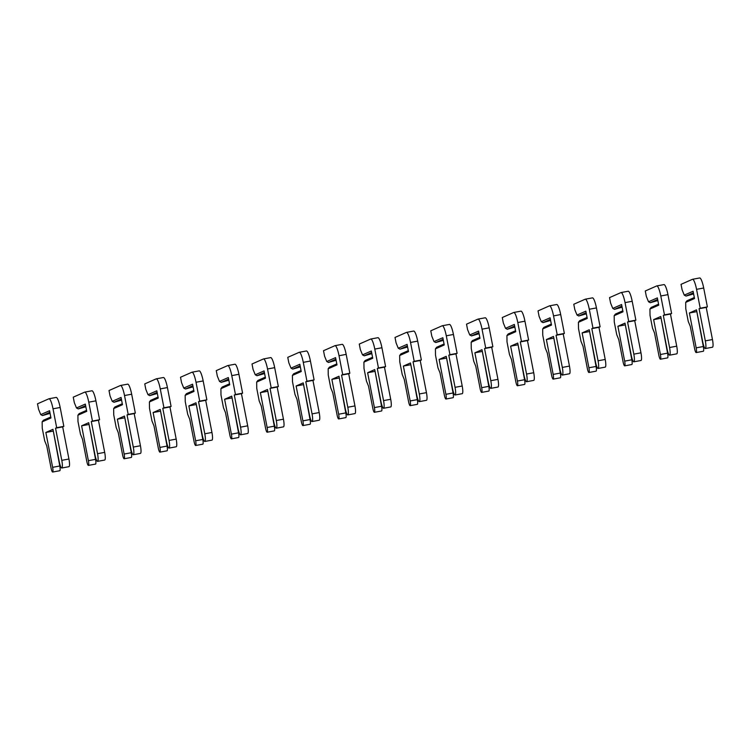 <?xml version="1.0" encoding="UTF-8"?>
<svg xmlns="http://www.w3.org/2000/svg" width="750" height="750" viewBox="0 0 750 750"><rect width="100%" height="100%" fill="white"/><g stroke="black" fill="none" stroke-linecap="round" stroke-linejoin="round"><path stroke-width="1.12" d="M694.322 297.534L686.925 300.797L685.688 302.4L685.763 308.672L688.237 321.384L690.281 326.4L694.584 348.553A4.444 0.844 -100.5 0 0 696.188 352.575A4.444 0.844 -100.5 0 0 696.169 347.859L689.391 312.994L696.497 309.862L702.75 342A7.219 1.369 -100.5 0 0 705.347 348.534A7.219 1.369 -100.5 0 0 705.319 340.875L699.066 308.728L700.219 308.222L696.553 289.341A11.109 2.1 -100.5 0 0 692.55 279.281A11.109 2.1 -100.5 0 0 692.456 279.309L681.038 284.344L682.097 289.791L684.272 295.134L686.006 296.072L693.403 292.819M686.006 296.072L693.609 293.906M705.347 348.534L712.5 347.213A7.219 1.369 -100.5 0 0 712.463 339.544L706.219 307.406L707.372 306.9L703.697 288.009A11.109 2.1 -100.5 0 0 699.694 277.959A11.109 2.1 -100.5 0 0 699.609 277.987M696.188 352.575L703.341 351.244A4.444 0.844 -100.5 0 0 703.322 346.528L696.825 311.541M685.688 302.4L694.509 298.519L693.094 291.253L684.272 295.134M689.391 312.994L696.544 311.663M699.066 308.728L706.219 307.406M700.219 308.222L707.372 306.9M658.566 304.172L651.169 307.434L649.941 309.037L650.016 315.309L652.481 328.022L654.525 333.038L658.837 355.191A4.444 0.844 -100.5 0 0 660.441 359.213A4.444 0.844 -100.5 0 0 660.413 354.497L653.634 319.631L660.75 316.5L666.994 348.637A7.219 1.369 -100.5 0 0 669.6 355.172A7.219 1.369 -100.5 0 0 669.562 347.512L663.319 315.366L664.472 314.859L660.797 295.978A11.109 2.1 -100.5 0 0 656.794 285.919A11.109 2.1 -100.5 0 0 656.7 285.947L645.281 290.981L646.341 296.428L648.525 301.772L650.25 302.709L657.647 299.456M650.25 302.709L657.863 300.544M669.6 355.172L676.744 353.85A7.219 1.369 -100.5 0 0 676.716 346.181L670.462 314.044L671.616 313.538L667.95 294.647A11.109 2.1 -100.5 0 0 663.947 284.597A11.109 2.1 -100.5 0 0 663.853 284.625M660.441 359.213L667.584 357.881A4.444 0.844 -100.5 0 0 667.566 353.166L661.078 318.178M649.941 309.037L658.753 305.156L657.347 297.891L648.525 301.772M653.634 319.631L660.788 318.3M663.319 315.366L670.462 314.044M664.472 314.859L671.616 313.538M622.819 310.809L615.422 314.072L614.184 315.675L614.259 321.947L616.734 334.659L618.778 339.675L623.081 361.828A4.444 0.844 -100.5 0 0 624.684 365.85A4.444 0.844 -100.5 0 0 624.666 361.134L617.888 326.269L624.994 323.137L631.247 355.275A7.219 1.369 -100.5 0 0 633.844 361.809A7.219 1.369 -100.5 0 0 633.816 354.15L627.562 322.003L628.716 321.497L625.041 302.616A11.109 2.1 -100.5 0 0 621.047 292.556A11.109 2.1 -100.5 0 0 620.953 292.584L609.534 297.619L610.594 303.066L612.769 308.409L614.503 309.347L621.9 306.094M614.503 309.347L622.106 307.181M633.844 361.809L640.997 360.487A7.219 1.369 -100.5 0 0 640.959 352.819L634.716 320.681L635.869 320.175L632.194 301.284A11.109 2.1 -100.5 0 0 628.191 291.234A11.109 2.1 -100.5 0 0 628.106 291.262M624.684 365.85L631.838 364.519A4.444 0.844 -100.5 0 0 631.809 359.803L625.322 324.816M614.184 315.675L623.006 311.794L621.591 304.528L612.769 308.409M617.888 326.269L625.041 324.938M627.562 322.003L634.716 320.681M628.716 321.497L635.869 320.175M587.062 317.447L579.666 320.709L578.428 322.312L578.513 328.584L580.978 341.297L583.022 346.312L587.334 368.466A4.444 0.844 -100.5 0 0 588.928 372.488A4.444 0.844 -100.5 0 0 588.909 367.762L582.131 332.906L589.247 329.775L595.491 361.913A7.219 1.369 -100.5 0 0 598.097 368.447A7.219 1.369 -100.5 0 0 598.059 360.787L591.816 328.641L592.969 328.134L589.294 309.253A11.109 2.1 -100.5 0 0 585.291 299.194A11.109 2.1 -100.5 0 0 585.197 299.222L573.778 304.256L574.837 309.703L577.022 315.047L578.747 315.984L586.144 312.731M578.747 315.984L586.359 313.819M598.097 368.447L605.241 367.125A7.219 1.369 -100.5 0 0 605.212 359.456L598.959 327.319L600.112 326.812L596.447 307.922A11.109 2.1 -100.5 0 0 592.444 297.872A11.109 2.1 -100.5 0 0 592.35 297.9M588.928 372.488L596.081 371.156A4.444 0.844 -100.5 0 0 596.062 366.441L589.575 331.453M578.428 322.312L587.25 318.431L585.844 311.166L577.022 315.047M582.131 332.906L589.284 331.575M591.816 328.641L598.959 327.319M592.969 328.134L600.112 326.812M551.316 324.084L543.919 327.347L542.681 328.95L542.756 335.222L545.231 347.934L547.275 352.95L551.578 375.103A4.444 0.844 -100.5 0 0 553.181 379.125A4.444 0.844 -100.5 0 0 553.162 374.4L546.384 339.544L553.491 336.412L559.744 368.55A7.219 1.369 -100.5 0 0 562.341 375.084A7.219 1.369 -100.5 0 0 562.303 367.416L556.059 335.278L557.212 334.772L553.538 315.891A11.109 2.1 -100.5 0 0 549.534 305.831A11.109 2.1 -100.5 0 0 549.45 305.859L538.031 310.894L539.081 316.341L541.266 321.684L543 322.622L550.397 319.369M543 322.622L550.603 320.456M562.341 375.084L569.494 373.753A7.219 1.369 -100.5 0 0 569.456 366.094L563.212 333.956L564.366 333.441L560.691 314.559A11.109 2.1 -100.5 0 0 556.688 304.509A11.109 2.1 -100.5 0 0 556.603 304.537M553.181 379.125L560.334 377.794A4.444 0.844 -100.5 0 0 560.306 373.078L553.819 338.091M542.681 328.95L551.503 325.069L550.087 317.803L541.266 321.684M546.384 339.544L553.538 338.212M556.059 335.278L563.212 333.956M557.212 334.772L564.366 333.441M515.559 330.722L508.162 333.984L506.925 335.587L507 341.859L509.475 354.572L511.519 359.587L515.831 381.741A4.444 0.844 -100.5 0 0 517.425 385.763A4.444 0.844 -100.5 0 0 517.406 381.038L510.628 346.181L517.744 343.05L523.987 375.188A7.219 1.369 -100.5 0 0 526.594 381.722A7.219 1.369 -100.5 0 0 526.556 374.053L520.312 341.916L521.456 341.409L517.791 322.528A11.109 2.1 -100.5 0 0 513.787 312.469A11.109 2.1 -100.5 0 0 513.694 312.497L502.275 317.531L503.334 322.978L505.519 328.322L507.244 329.259L514.641 326.006M507.244 329.259L514.856 327.094M526.594 381.722L533.738 380.391A7.219 1.369 -100.5 0 0 533.709 372.731L527.456 340.594L528.609 340.078L524.944 321.197A11.109 2.1 -100.5 0 0 520.941 311.147A11.109 2.1 -100.5 0 0 520.847 311.175M517.425 385.763L524.578 384.431A4.444 0.844 -100.5 0 0 524.559 379.716L518.062 344.728M506.925 335.587L515.747 331.706L514.341 324.441L505.519 328.322M510.628 346.181L517.781 344.85M520.312 341.916L527.456 340.594M521.456 341.409L528.609 340.078M479.812 337.359L472.416 340.622L471.178 342.225L471.253 348.497L473.719 361.209L475.772 366.225L480.075 388.378A4.444 0.844 -100.5 0 0 481.678 392.4A4.444 0.844 -100.5 0 0 481.659 387.675L474.881 352.819L481.988 349.688L488.241 381.825A7.219 1.369 -100.5 0 0 490.837 388.359A7.219 1.369 -100.5 0 0 490.8 380.691L484.556 348.553L485.709 348.047L482.034 329.166A11.109 2.1 -100.5 0 0 478.031 319.106A11.109 2.1 -100.5 0 0 477.947 319.134L466.519 324.169L467.578 329.616L469.762 334.959L471.497 335.897L478.894 332.644M471.497 335.897L479.1 333.731M490.837 388.359L497.991 387.028A7.219 1.369 -100.5 0 0 497.953 379.369L491.709 347.231L492.863 346.716L489.187 327.834A11.109 2.1 -100.5 0 0 485.184 317.784A11.109 2.1 -100.5 0 0 485.091 317.812M481.678 392.4L488.831 391.069A4.444 0.844 -100.5 0 0 488.803 386.353L482.316 351.366M471.178 342.225L480 338.344L478.584 331.078L469.762 334.959M474.881 352.819L482.025 351.488M484.556 348.553L491.709 347.231M485.709 348.047L492.863 346.716M444.056 343.997L436.659 347.259L435.422 348.863L435.497 355.134L437.972 367.847L440.016 372.863L444.328 395.016A4.444 0.844 -100.5 0 0 445.922 399.028A4.444 0.844 -100.5 0 0 445.903 394.312L439.125 359.456L446.241 356.325L452.484 388.463A7.219 1.369 -100.5 0 0 455.091 394.997A7.219 1.369 -100.5 0 0 455.053 387.328L448.8 355.191L449.953 354.684L446.288 335.803A11.109 2.1 -100.5 0 0 442.284 325.744A11.109 2.1 -100.5 0 0 442.191 325.772L430.772 330.806L431.831 336.253L434.016 341.597L435.741 342.534L443.137 339.281M435.741 342.534L443.353 340.369M455.091 394.997L462.234 393.666A7.219 1.369 -100.5 0 0 462.206 386.006L455.953 353.859L457.106 353.353L453.441 334.472A11.109 2.1 -100.5 0 0 449.438 324.422A11.109 2.1 -100.5 0 0 449.344 324.45M445.922 399.028L453.075 397.706A4.444 0.844 -100.5 0 0 453.056 392.991L446.559 358.003M435.422 348.863L444.244 344.972L442.838 337.716L434.016 341.597M439.125 359.456L446.278 358.125M448.8 355.191L455.953 353.859M449.953 354.684L457.106 353.353M408.3 350.634L400.903 353.897L399.675 355.5L399.75 361.772L402.216 374.484L404.269 379.491L408.572 401.653A4.444 0.844 -100.5 0 0 410.175 405.666A4.444 0.844 -100.5 0 0 410.156 400.95L403.378 366.084L410.484 362.963L416.728 395.1A7.219 1.369 -100.5 0 0 419.334 401.634A7.219 1.369 -100.5 0 0 419.297 393.966L413.053 361.828L414.206 361.322L410.531 342.441A11.109 2.1 -100.5 0 0 406.528 332.381A11.109 2.1 -100.5 0 0 406.444 332.409L395.016 337.444L396.075 342.891L398.259 348.234L399.994 349.172L407.391 345.919M399.994 349.172L407.597 347.006M419.334 401.634L426.488 400.303A7.219 1.369 -100.5 0 0 426.45 392.644L420.206 360.497L421.359 359.991L417.684 341.109A11.109 2.1 -100.5 0 0 413.681 331.059A11.109 2.1 -100.5 0 0 413.588 331.088M410.175 405.666L417.328 404.344A4.444 0.844 -100.5 0 0 417.3 399.628L410.812 364.631M399.675 355.5L408.497 351.609L407.081 344.353L398.259 348.234M403.378 366.084L410.522 364.762M413.053 361.828L420.206 360.497M414.206 361.322L421.359 359.991M372.553 357.272L365.156 360.525L363.919 362.137L363.994 368.409L366.469 381.122L368.512 386.128L372.816 408.281A4.444 0.844 -100.5 0 0 374.419 412.303A4.444 0.844 -100.5 0 0 374.4 407.587L367.622 372.722L374.738 369.6L380.981 401.737A7.219 1.369 -100.5 0 0 383.578 408.272A7.219 1.369 -100.5 0 0 383.55 400.603L377.297 368.466L378.45 367.959L374.784 349.078A11.109 2.1 -100.5 0 0 370.781 339.019A11.109 2.1 -100.5 0 0 370.688 339.047L359.269 344.072L360.328 349.528L362.512 354.872L364.237 355.809L371.634 352.556M364.237 355.809L371.85 353.644M383.578 408.272L390.731 406.941A7.219 1.369 -100.5 0 0 390.703 399.281L384.45 367.134L385.603 366.628L381.928 347.747A11.109 2.1 -100.5 0 0 377.925 337.697A11.109 2.1 -100.5 0 0 377.841 337.725M374.419 412.303L381.572 410.981A4.444 0.844 -100.5 0 0 381.553 406.266L375.056 371.269M363.919 362.137L372.741 358.247L371.334 350.991L362.512 354.872M367.622 372.722L374.775 371.4M377.297 368.466L384.45 367.134M378.45 367.959L385.603 366.628M336.797 363.909L329.4 367.162L328.172 368.775L328.247 375.047L330.712 387.759L332.766 392.766L337.069 414.919A4.444 0.844 -100.5 0 0 338.672 418.941A4.444 0.844 -100.5 0 0 338.644 414.225L331.875 379.359L338.981 376.238L345.225 408.375A7.219 1.369 -100.5 0 0 347.831 414.909A7.219 1.369 -100.5 0 0 347.794 407.241L341.55 375.103L342.703 374.597L339.028 355.716A11.109 2.1 -100.5 0 0 335.025 345.656A11.109 2.1 -100.5 0 0 334.941 345.684L323.512 350.709L324.572 356.166L326.756 361.509L328.481 362.447L335.878 359.194M328.481 362.447L336.094 360.281M347.831 414.909L354.984 413.578A7.219 1.369 -100.5 0 0 354.947 405.919L348.703 373.772L349.847 373.266L346.181 354.384A11.109 2.1 -100.5 0 0 342.178 344.334A11.109 2.1 -100.5 0 0 342.084 344.363M338.672 418.941L345.816 417.619A4.444 0.844 -100.5 0 0 345.797 412.903L339.309 377.906M328.172 368.775L336.994 364.884L335.578 357.628L326.756 361.509M331.875 379.359L339.019 378.038M341.55 375.103L348.703 373.772M342.703 374.597L349.847 373.266M301.05 370.547L293.653 373.8L292.416 375.413L292.491 381.684L294.966 394.397L297.009 399.403L301.312 421.556A4.444 0.844 -100.5 0 0 302.916 425.578A4.444 0.844 -100.5 0 0 302.897 420.863L296.119 385.997L303.225 382.875L309.478 415.012A7.219 1.369 -100.5 0 0 312.075 421.547A7.219 1.369 -100.5 0 0 312.047 413.878L305.794 381.741L306.947 381.234L303.281 362.344A11.109 2.1 -100.5 0 0 299.278 352.294A11.109 2.1 -100.5 0 0 299.184 352.322L287.766 357.347L288.825 362.794L291.009 368.147L292.734 369.084L300.131 365.822M292.734 369.084L300.347 366.919M312.075 421.547L319.228 420.216A7.219 1.369 -100.5 0 0 319.191 412.556L312.947 380.409L314.1 379.903L310.425 361.022A11.109 2.1 -100.5 0 0 306.422 350.972A11.109 2.1 -100.5 0 0 306.337 350.991M302.916 425.578L310.069 424.256A4.444 0.844 -100.5 0 0 310.05 419.541L303.553 384.544M292.416 375.413L301.238 371.522L299.831 364.266L291.009 368.147M296.119 385.997L303.272 384.675M305.794 381.741L312.947 380.409M306.947 381.234L314.1 379.903M265.294 377.184L257.897 380.438L256.669 382.05L256.744 388.322L259.209 401.034L261.262 406.041L265.566 428.194A4.444 0.844 -100.5 0 0 267.169 432.216A4.444 0.844 -100.5 0 0 267.141 427.5L260.372 392.634L267.478 389.503L273.722 421.65A7.219 1.369 -100.5 0 0 276.328 428.184A7.219 1.369 -100.5 0 0 276.291 420.516L270.047 388.378L271.2 387.872L267.525 368.981A11.109 2.1 -100.5 0 0 263.522 358.931A11.109 2.1 -100.5 0 0 263.438 358.959L252.009 363.984L253.069 369.431L255.253 374.784L256.978 375.722L264.375 372.459M256.978 375.722L264.591 373.556M276.328 428.184L283.481 426.853A7.219 1.369 -100.5 0 0 283.444 419.194L277.191 387.047L278.344 386.541L274.678 367.659A11.109 2.1 -100.5 0 0 270.675 357.6A11.109 2.1 -100.5 0 0 270.581 357.628M267.169 432.216L274.312 430.894A4.444 0.844 -100.5 0 0 274.294 426.178L267.806 391.181M256.669 382.05L265.491 378.159L264.075 370.903L255.253 374.784M260.372 392.634L267.516 391.312M270.047 388.378L277.191 387.047M271.2 387.872L278.344 386.541M229.547 383.822L222.15 387.075L220.912 388.688L220.988 394.959L223.463 407.672L225.506 412.678L229.809 434.831A4.444 0.844 -100.5 0 0 231.412 438.853A4.444 0.844 -100.5 0 0 231.394 434.137L224.616 399.272L231.722 396.141L237.975 428.287A7.219 1.369 -100.5 0 0 240.572 434.822A7.219 1.369 -100.5 0 0 240.544 427.153L234.291 395.016L235.444 394.509L231.778 375.619A11.109 2.1 -100.5 0 0 227.775 365.569A11.109 2.1 -100.5 0 0 227.681 365.597L216.263 370.622L217.322 376.069L219.497 381.422L221.231 382.359L228.628 379.097M221.231 382.359L228.834 380.194M240.572 434.822L247.725 433.491A7.219 1.369 -100.5 0 0 247.688 425.831L241.444 393.684L242.597 393.178L238.922 374.297A11.109 2.1 -100.5 0 0 234.919 364.237A11.109 2.1 -100.5 0 0 234.834 364.266M231.412 438.853L238.566 437.531A4.444 0.844 -100.5 0 0 238.547 432.816L232.05 397.819M220.912 388.688L229.734 384.797L228.319 377.541L219.497 381.422M224.616 399.272L231.769 397.95M234.291 395.016L241.444 393.684M235.444 394.509L242.597 393.178M193.791 390.459L186.394 393.712L185.166 395.325L185.241 401.597L187.706 414.309L189.75 419.316L194.062 441.469A4.444 0.844 -100.5 0 0 195.666 445.491A4.444 0.844 -100.5 0 0 195.638 440.775L188.859 405.909L195.975 402.778L202.219 434.925A7.219 1.369 -100.5 0 0 204.825 441.459A7.219 1.369 -100.5 0 0 204.787 433.791L198.544 401.653L199.697 401.147L196.022 382.256A11.109 2.1 -100.5 0 0 192.019 372.206A11.109 2.1 -100.5 0 0 191.925 372.234L180.506 377.259L181.566 382.706L183.75 388.059L185.475 388.997L192.872 385.734M185.475 388.997L193.088 386.831M204.825 441.459L211.969 440.128A7.219 1.369 -100.5 0 0 211.941 432.469L205.688 400.322L206.841 399.816L203.175 380.934A11.109 2.1 -100.5 0 0 199.172 370.875A11.109 2.1 -100.5 0 0 199.078 370.903M195.666 445.491L202.809 444.169A4.444 0.844 -100.5 0 0 202.791 439.453L196.303 404.456M185.166 395.325L193.978 391.434L192.572 384.178L183.75 388.059M188.859 405.909L196.013 404.587M198.544 401.653L205.688 400.322M199.697 401.147L206.841 399.816M158.044 397.097L150.647 400.35L149.409 401.953L149.484 408.234L151.959 420.947L154.003 425.953L158.306 448.106A4.444 0.844 -100.5 0 0 159.909 452.128A4.444 0.844 -100.5 0 0 159.891 447.413L153.112 412.547L160.219 409.416L166.472 441.562A7.219 1.369 -100.5 0 0 169.069 448.097A7.219 1.369 -100.5 0 0 169.041 440.428L162.787 408.291L163.941 407.784L160.275 388.894A11.109 2.1 -100.5 0 0 156.272 378.844A11.109 2.1 -100.5 0 0 156.178 378.872L144.759 383.897L145.819 389.344L147.994 394.697L149.728 395.634L157.125 392.372M149.728 395.634L157.331 393.469M169.069 448.097L176.222 446.766A7.219 1.369 -100.5 0 0 176.184 439.106L169.941 406.959L171.094 406.453L167.419 387.572A11.109 2.1 -100.5 0 0 163.416 377.512A11.109 2.1 -100.5 0 0 163.331 377.541M159.909 452.128L167.062 450.806A4.444 0.844 -100.5 0 0 167.044 446.091L160.547 411.094M149.409 401.953L158.231 398.072L156.816 390.806L147.994 394.697M153.112 412.547L160.266 411.225M162.787 408.291L169.941 406.959M163.941 407.784L171.094 406.453M122.287 403.734L114.891 406.988L113.653 408.591L113.737 414.872L116.203 427.584L118.247 432.591L122.559 454.744A4.444 0.844 -100.5 0 0 124.162 458.766A4.444 0.844 -100.5 0 0 124.134 454.05L117.356 419.184L124.472 416.053L130.716 448.2A7.219 1.369 -100.5 0 0 133.322 454.734A7.219 1.369 -100.5 0 0 133.284 447.066L127.041 414.928L128.194 414.422L124.519 395.531A11.109 2.1 -100.5 0 0 120.516 385.481A11.109 2.1 -100.5 0 0 120.422 385.509L109.003 390.534L110.062 395.981L112.247 401.334L113.972 402.272L121.369 399.009M113.972 402.272L121.584 400.106M133.322 454.734L140.466 453.403A7.219 1.369 -100.5 0 0 140.438 445.744L134.184 413.597L135.338 413.091L131.672 394.209A11.109 2.1 -100.5 0 0 127.669 384.15A11.109 2.1 -100.5 0 0 127.575 384.178M124.162 458.766L131.306 457.444A4.444 0.844 -100.5 0 0 131.287 452.719L124.8 417.731M113.653 408.591L122.475 404.709L121.069 397.444L112.247 401.334M117.356 419.184L124.509 417.863M127.041 414.928L134.184 413.597M128.194 414.422L135.338 413.091M86.541 410.372L79.144 413.625L77.906 415.228L77.981 421.509L80.456 434.222L82.5 439.228L86.803 461.381A4.444 0.844 -100.5 0 0 88.406 465.403A4.444 0.844 -100.5 0 0 88.388 460.688L81.609 425.822L88.716 422.691L94.969 454.838A7.219 1.369 -100.5 0 0 97.566 461.372A7.219 1.369 -100.5 0 0 97.528 453.703L91.284 421.566L92.438 421.059L88.763 402.169A11.109 2.1 -100.5 0 0 84.759 392.119A11.109 2.1 -100.5 0 0 84.675 392.147L73.256 397.172L74.306 402.619L76.491 407.972L78.225 408.909L85.622 405.647M78.225 408.909L85.828 406.744M97.566 461.372L104.719 460.041A7.219 1.369 -100.5 0 0 104.681 452.372L98.438 420.234L99.591 419.728L95.916 400.847A11.109 2.1 -100.5 0 0 91.913 390.787A11.109 2.1 -100.5 0 0 91.828 390.816M88.406 465.403L95.559 464.081A4.444 0.844 -100.5 0 0 95.531 459.356L89.044 424.369M77.906 415.228L86.728 411.347L85.312 404.081L76.491 407.972M81.609 425.822L88.763 424.5M91.284 421.566L98.438 420.234M92.438 421.059L99.591 419.728M50.784 417.009L43.388 420.262L42.15 421.866L42.234 428.147L44.7 440.85L46.744 445.866L51.056 468.019A4.444 0.844 -100.5 0 0 52.65 472.041A4.444 0.844 -100.5 0 0 52.631 467.325L45.853 432.459L52.969 429.328L59.212 461.475A7.219 1.369 -100.5 0 0 61.819 468.009A7.219 1.369 -100.5 0 0 61.781 460.341L55.538 428.203L56.681 427.697L53.016 408.806A11.109 2.1 -100.5 0 0 49.013 398.756A11.109 2.1 -100.5 0 0 48.919 398.784L37.5 403.809L38.559 409.256L40.744 414.609L42.469 415.547L49.866 412.284M42.469 415.547L50.081 413.381M61.819 468.009L68.963 466.678A7.219 1.369 -100.5 0 0 68.934 459.009L62.681 426.872L63.834 426.366L60.169 407.484A11.109 2.1 -100.5 0 0 56.166 397.425A11.109 2.1 -100.5 0 0 56.072 397.453M52.65 472.041L59.803 470.719A4.444 0.844 -100.5 0 0 59.784 465.994L53.288 431.006M42.15 421.866L50.972 417.984L49.566 410.719L40.744 414.609M45.853 432.459L53.006 431.137M55.538 428.203L62.681 426.872M56.681 427.697L63.834 426.366M696.169 347.859L703.322 346.528M705.319 340.875L712.463 339.544M696.553 289.341L703.697 288.009M660.413 354.497L667.566 353.166M669.562 347.512L676.716 346.181M660.797 295.978L667.95 294.647M624.666 361.134L631.809 359.803M633.816 354.15L640.959 352.819M625.041 302.616L632.194 301.284M588.909 367.762L596.062 366.441M598.059 360.787L605.212 359.456M589.294 309.253L596.447 307.922M553.162 374.4L560.306 373.078M562.303 367.416L569.456 366.094M553.538 315.891L560.691 314.559M517.406 381.038L524.559 379.716M526.556 374.053L533.709 372.731M517.791 322.528L524.944 321.197M481.659 387.675L488.803 386.353M490.8 380.691L497.953 379.369M482.034 329.166L489.187 327.834M445.903 394.312L453.056 392.991M455.053 387.328L462.206 386.006M446.288 335.803L453.441 334.472M410.156 400.95L417.3 399.628M419.297 393.966L426.45 392.644M410.531 342.441L417.684 341.109M374.4 407.587L381.553 406.266M383.55 400.603L390.703 399.281M374.784 349.078L381.928 347.747M338.644 414.225L345.797 412.903M347.794 407.241L354.947 405.919M339.028 355.716L346.181 354.384M302.897 420.863L310.05 419.541M312.047 413.878L319.191 412.556M303.281 362.344L310.425 361.022M267.141 427.5L274.294 426.178M276.291 420.516L283.444 419.194M267.525 368.981L274.678 367.659M231.394 434.137L238.547 432.816M240.544 427.153L247.688 425.831M231.778 375.619L238.922 374.297M195.638 440.775L202.791 439.453M204.787 433.791L211.941 432.469M196.022 382.256L203.175 380.934M159.891 447.413L167.044 446.091M169.041 440.428L176.184 439.106M160.275 388.894L167.419 387.572M124.134 454.05L131.287 452.719M133.284 447.066L140.438 445.744M124.519 395.531L131.672 394.209M88.388 460.688L95.531 459.356M97.528 453.703L104.681 452.372M88.763 402.169L95.916 400.847M52.631 467.325L59.784 465.994M61.781 460.341L68.934 459.009M53.016 408.806L60.169 407.484M692.55 279.281L699.694 277.959M656.794 285.919L663.947 284.597M621.047 292.556L628.191 291.234M585.291 299.194L592.444 297.872M549.534 305.831L556.688 304.509M513.787 312.469L520.941 311.147M478.031 319.106L485.184 317.784M442.284 325.744L449.438 324.422M406.528 332.381L413.681 331.059M370.781 339.019L377.925 337.697M335.025 345.656L342.178 344.334M299.278 352.294L306.422 350.972M263.522 358.931L270.675 357.6M227.775 365.569L234.919 364.237M192.019 372.206L199.172 370.875M156.272 378.844L163.416 377.512M120.516 385.481L127.669 384.15M84.759 392.119L91.913 390.787M49.013 398.756L56.166 397.425"/></g></svg>

